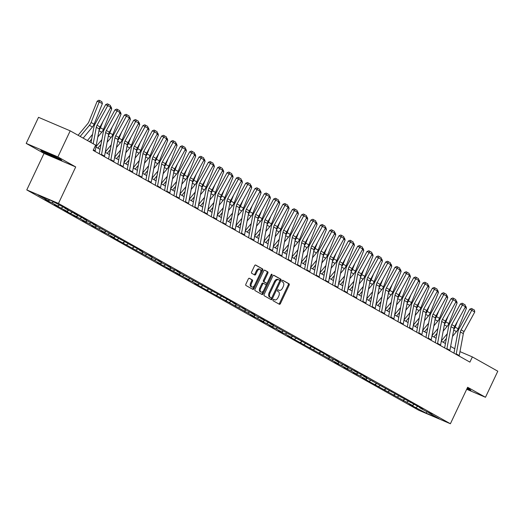 <?xml version="1.0" encoding="UTF-8"?>
<svg xmlns="http://www.w3.org/2000/svg" width="524" height="524" viewBox="0 0 524 524"><rect width="100%" height="100%" fill="white"/><g stroke="black" fill="none" stroke-linecap="round" stroke-linejoin="round"><path stroke-width="0.79" d="M273.056 299.82A0.793 0.472 113.1 0 0 273.128 300.763L279.371 304.274A1.133 0.668 113.1 0 0 279.403 304.293A1.133 0.668 113.1 0 0 280.438 303.579L289.15 285.154A1.133 0.668 113.1 0 0 289.045 283.798L282.803 280.294A0.793 0.472 113.1 0 0 282.128 281.729L282.934 282.181A3.629 2.148 113.1 0 1 283.268 286.51L282.541 288.049A3.629 2.148 113.1 0 1 279.233 290.329A3.629 2.148 113.1 0 1 279.109 290.27L278.303 289.811A0.793 0.472 113.1 0 0 277.628 291.246L278.434 291.698A3.629 2.148 113.1 0 1 278.768 296.034L278.041 297.567A3.629 2.148 113.1 0 1 274.733 299.846A3.629 2.148 113.1 0 1 274.609 299.787L273.803 299.335A0.793 0.472 113.1 0 0 273.056 299.82M249.391 278.29A1.133 0.668 113.1 0 0 249.352 278.27A1.133 0.668 113.1 0 0 248.317 278.984L245.874 284.152A1.133 0.668 113.1 0 0 245.979 285.501L252.909 289.399A1.133 0.668 113.1 0 0 252.948 289.418A1.133 0.668 113.1 0 0 253.976 288.704L262.688 270.279A1.133 0.668 113.1 0 0 262.583 268.93L255.653 265.033A1.133 0.668 113.1 0 0 255.614 265.013A1.133 0.668 113.1 0 0 254.585 265.727L251.631 271.969A1.133 0.668 113.1 0 0 251.736 273.325L254.703 274.989A1.133 0.668 113.1 0 0 254.743 275.008A1.133 0.668 113.1 0 0 255.771 274.294L257.238 271.203A3.033 1.795 113.1 0 1 259.996 269.297A3.033 1.795 113.1 0 1 260.376 272.965L254.644 285.095A3.033 1.795 113.1 0 1 251.88 287.001A3.033 1.795 113.1 0 1 251.5 283.333L252.457 281.309A1.133 0.668 113.1 0 0 252.352 279.954L249.306 278.251M75.711 166.94L57.882 156.912L70.203 130.843L38.521 117.324L26.2 143.399L44.029 153.421L26.776 189.917L58.459 203.436L75.711 166.94L44.029 153.421M466.694 389.267L485.479 397.277L467.644 387.256L450.391 423.752L58.459 203.436M485.479 397.277L497.8 371.208L472.366 356.909L459.98 351.624M70.203 130.843L95.637 145.141L93.167 150.355L469.904 362.123L472.366 356.909M264.142 294.416A1.133 0.668 113.1 0 0 264.24 295.772L271.177 299.669A1.133 0.668 113.1 0 0 271.216 299.689A1.133 0.668 113.1 0 0 272.244 298.975L280.956 280.55A1.133 0.668 113.1 0 0 280.851 279.194L273.921 275.303A1.133 0.668 113.1 0 0 273.882 275.283A1.133 0.668 113.1 0 0 272.847 275.991L264.142 294.416M262.039 294.534L255.109 290.637A1.133 0.668 113.1 0 1 255.005 289.287L263.716 270.862A1.133 0.668 113.1 0 1 264.751 270.148A1.133 0.668 113.1 0 1 264.79 270.168L267.751 271.832A1.133 0.668 113.1 0 1 267.856 273.187L264.325 280.661A1.133 0.668 113.1 0 0 264.43 282.01L266.395 283.117A1.133 0.668 113.1 0 0 266.434 283.137A1.133 0.668 113.1 0 0 267.469 282.423L271.144 274.648A0.793 0.472 113.1 0 1 271.969 275.107L263.113 293.84A1.133 0.668 113.1 0 1 262.079 294.553A1.133 0.668 113.1 0 1 262.039 294.534M26.776 189.917L418.715 410.233L450.391 423.752M48.725 201.412L51.85 202.749L57.594 205.978L54.47 204.642L66.928 211.224L63.804 209.888L67.393 211.912L76.262 216.471L73.137 215.141L79.851 218.488L85.595 221.718L82.471 220.388L89.185 223.735L94.929 226.964L91.805 225.634L98.519 228.981L104.263 232.211L101.139 230.881L107.859 234.235L113.603 237.464L110.472 236.127L160.272 263.696L157.148 262.36L160.737 264.384L169.606 268.943L166.481 267.613L178.939 274.19L175.815 272.86L188.28 279.436L185.149 278.106L188.745 280.124L191.869 281.454L197.613 284.683L194.489 283.353L253.623 316.168L250.492 314.832L254.088 316.856L257.212 318.186L262.956 321.415L259.832 320.085L263.421 322.103L266.546 323.432L272.29 326.662L269.166 325.332L272.755 327.349L275.879 328.679L281.624 331.908L278.499 330.579L282.089 332.596L285.213 333.926L290.958 337.155L287.833 335.825L337.633 363.394L334.509 362.058L338.098 364.082L341.222 365.411L346.967 368.641L343.842 367.311L350.556 370.658L356.3 373.887L353.176 372.557L359.89 375.904L365.634 379.134L362.51 377.804L412.309 405.373L409.185 404.037L412.774 406.054L426.071 413.109L439.086 418.663L428.914 412.945L432.038 414.274L425.324 410.927L419.58 407.698L422.704 409.028L363.571 376.212L366.695 377.549L363.106 375.525L354.237 370.966L357.361 372.295L350.648 368.948L344.903 365.719L348.028 367.049L341.307 363.702L335.563 360.473L338.694 361.802L331.974 358.455L326.229 355.226L329.354 356.556L270.227 323.74L273.351 325.077L269.762 323.053L260.887 318.494L264.017 319.823L257.297 316.476L251.553 313.247L254.677 314.577L247.963 311.23L242.219 308.001L245.343 309.33L238.63 305.983L232.885 302.754L236.01 304.084L176.876 271.268L180.001 272.604L176.411 270.581L173.287 269.251L167.542 266.022L170.667 267.351L163.953 264.004L158.209 260.775L161.333 262.105L154.619 258.758L148.875 255.529L151.999 256.858L145.286 253.511L139.541 250.282L142.666 251.612L92.866 224.043L95.99 225.379L92.401 223.355L89.277 222.025L83.532 218.796L86.657 220.132L83.067 218.108L74.198 213.55L77.323 214.879L64.865 208.303L67.989 209.633L64.4 207.615L51.097 200.568L38.088 195.013L48.26 200.731L45.13 199.395L48.725 201.412L49.295 200.214M53.507 201.917L51.85 202.749M59.251 205.146L57.594 205.978M64.865 208.303L64.734 207.805M63.07 207.052L61.184 207.995M68.585 210.393L66.928 211.224M74.198 213.55L74.067 213.052M72.404 212.299L70.517 213.242M77.919 215.639L76.262 216.471M83.532 218.796L83.401 218.298M81.737 217.545L79.851 218.488M87.253 220.886L85.595 221.718M92.866 224.043L92.741 223.545M91.071 222.792L89.185 223.735M96.586 226.132L94.929 226.964M102.2 229.289L102.075 228.798M100.405 228.038L98.519 228.981M105.92 231.379L104.263 232.211M111.533 234.536L111.409 234.045M109.739 233.285L107.859 234.235M115.254 236.632L113.603 237.464M120.867 239.782L120.743 239.291M119.072 238.531L117.193 239.481M124.588 241.878L122.937 242.71M130.207 245.029L130.076 244.538M128.413 243.778L126.526 244.728M133.928 247.125L132.271 247.957M139.541 250.282L139.41 249.784M137.747 249.024L135.86 249.974M143.262 252.372L141.604 253.203M148.875 255.529L148.744 255.031M147.08 254.271L145.194 255.221M152.595 257.618L150.938 258.45M158.209 260.775L158.078 260.277M156.414 259.524L154.528 260.467M161.929 262.865L160.272 263.696M167.542 266.022L167.418 265.524M165.748 264.771L163.861 265.714M171.263 268.111L169.606 268.943M176.876 271.268L176.752 270.77M175.082 270.017L173.195 270.96M180.597 273.358L178.939 274.19M186.21 276.515L186.086 276.017M184.415 275.264L182.535 276.207M189.93 278.604L188.28 279.436M195.544 281.761L195.419 281.27M193.749 280.51L191.869 281.454M199.271 283.851L197.613 284.683M204.884 287.008L204.753 286.517M203.089 285.757L201.203 286.707M208.604 289.104L206.947 289.936M214.218 292.254L214.087 291.763M212.423 291.003L210.537 291.953M217.938 294.35L216.281 295.182M223.552 297.501L223.421 297.01M221.757 296.25L219.87 297.2M227.272 299.597L225.615 300.429M232.885 302.754L232.761 302.256M231.091 301.497L229.204 302.446M236.606 304.844L234.948 305.675M242.219 308.001L242.095 307.503M240.424 306.743L238.538 307.693M245.939 310.09L244.282 310.922M251.553 313.247L251.428 312.749M249.758 311.996L247.878 312.939M255.273 315.337L253.623 316.168M260.887 318.494L260.762 317.996M259.092 317.243L257.212 318.186M264.607 320.583L262.956 321.415M270.227 323.74L270.096 323.243M268.426 322.489L266.546 323.432M273.947 325.83L272.29 326.662M279.561 328.987L279.43 328.489M277.766 327.736L275.879 328.679M283.281 331.076L281.624 331.908M288.894 334.233L288.763 333.742M287.1 332.982L285.213 333.926M292.615 336.329L290.958 337.155M298.228 339.48L298.097 338.989M296.433 338.229L294.547 339.179M301.948 341.576L300.291 342.408M307.562 344.726L307.437 344.235M305.767 343.475L303.881 344.425M311.282 346.822L309.625 347.654M316.896 349.973L316.771 349.482M315.101 348.722L313.214 349.672M320.616 352.069L318.959 352.901M326.229 355.226L326.105 354.728M324.435 353.969L322.555 354.918M329.95 357.316L328.299 358.147M335.563 360.473L335.439 359.975M333.768 359.222L331.889 360.165M339.29 362.562L337.633 363.394M344.903 365.719L344.772 365.221M343.109 364.468L341.222 365.411M348.624 367.809L346.967 368.641M354.237 370.966L354.106 370.468M352.442 369.715L350.556 370.658M357.958 373.055L356.3 373.887M363.571 376.212L363.44 375.715M361.776 374.961L359.89 375.904M367.291 378.302L365.634 379.134M372.905 381.459L372.774 380.968M371.11 380.208L369.224 381.151M376.625 383.548L374.968 384.38M382.238 386.705L382.114 386.214M380.444 385.454L378.557 386.404M385.959 388.801L384.302 389.627M391.572 391.952L391.448 391.461M389.777 390.701L387.891 391.651M395.293 394.048L393.635 394.88M400.906 397.199L400.781 396.707M399.111 395.947L397.231 396.897M404.626 399.295L402.976 400.126M410.246 402.452L410.115 401.954M408.445 401.194L406.565 402.144M413.967 404.541L412.309 405.373M419.58 407.698L419.449 407.2M417.785 406.441L415.899 407.39M427.119 411.694L426.071 413.109M428.914 412.945L428.783 412.447M57.882 156.912L26.2 143.399M454.78 348.761L450.633 346.43M445.446 343.515L441.3 341.183M436.112 338.268L431.966 335.936M426.778 333.022L422.632 330.69M417.438 327.775L413.298 325.443M408.104 322.529L403.958 320.197M398.771 317.282L394.624 314.95M389.437 312.029L385.291 309.704M380.103 306.782L375.957 304.457M370.769 301.536L366.623 299.211M361.436 296.289L357.289 293.957M352.095 291.043L347.956 288.711M342.762 285.796L338.615 283.464M333.428 280.55L329.282 278.218M324.094 275.303L319.948 272.971M314.76 270.057L310.614 267.725M305.427 264.81L301.28 262.478M296.093 259.557L291.947 257.232M286.759 254.31L282.613 251.985M277.419 249.064L273.279 246.732M268.085 243.817L263.939 241.485M258.751 238.571L254.605 236.239M249.417 233.324L245.271 230.992M240.084 228.078L235.938 225.746M230.75 222.831L226.604 220.499M221.416 217.584L217.27 215.253M212.076 212.338L207.936 210.006M202.742 207.085L198.596 204.76M193.408 201.838L189.262 199.513M184.075 196.592L179.929 194.26M174.741 191.345L170.595 189.013M165.407 186.099L161.261 183.767M156.073 180.852L151.927 178.52M146.74 175.606L142.594 173.274M137.399 170.359L133.26 168.027M128.066 165.112L123.919 162.781M118.732 159.866L114.586 157.534M109.398 154.613L105.252 152.287M100.064 149.366L95.918 147.041M49.741 199.985L48.26 200.731M413.344 404.849L412.774 406.054M404.011 399.602L403.441 400.808M394.67 394.356L394.107 395.561M385.337 389.109L384.767 390.315M376.003 383.863L375.433 385.068M366.669 378.616L366.099 379.821M357.335 373.37L356.765 374.575M348.001 368.123L347.432 369.328M338.668 362.877L338.098 364.082M329.327 357.63L328.764 358.829M319.994 352.377L319.424 353.582M310.66 347.13L310.09 348.336M301.326 341.884L300.756 343.089M291.992 336.637L291.423 337.842M282.659 331.391L282.089 332.596M273.325 326.144L272.755 327.349M263.991 320.898L263.421 322.103M254.651 315.651L254.088 316.856M245.317 310.404L244.747 311.603M235.983 305.158L235.414 306.357M226.65 299.905L226.08 301.11M217.316 294.658L216.746 295.863M207.982 289.412L207.412 290.617M198.648 284.165L198.079 285.37M189.315 278.919L188.745 280.124M179.974 273.672L179.404 274.877M170.641 268.426L170.071 269.631M161.307 263.179L160.737 264.384M151.973 257.932L151.403 259.131M142.639 252.686L142.07 253.885M133.306 247.433L132.736 248.638M123.972 242.186L123.402 243.391M114.632 236.94L114.068 238.145M105.298 231.693L104.728 232.898M95.964 226.447L95.394 227.652M86.63 221.2L86.06 222.405M77.297 215.953L76.727 217.159M67.963 210.707L67.393 211.912M58.629 205.46L58.059 206.659M466.884 388.867L470.906 390.59L469.904 389.378L467.264 388.055M40.767 150.087L41.776 151.298L52.321 156.578L61.858 160.652L60.856 159.44L50.311 154.161L40.767 150.087M41.94 150.945L41.776 151.298M273.561 299.309L273.757 299.42A3.629 2.148 113.1 0 0 273.882 299.486A3.629 2.148 113.1 0 0 274.013 299.531M278.513 290.008A3.629 2.148 113.1 0 1 278.382 289.962A3.629 2.148 113.1 0 1 278.257 289.903L278.061 289.792M278.794 303.953A1.133 0.668 113.1 0 0 279.58 303.213L288.292 284.787A1.133 0.668 113.1 0 0 288.187 283.438L282.56 280.274M270.607 299.348A1.133 0.668 113.1 0 0 271.386 298.608L280.098 280.183A1.133 0.668 113.1 0 0 279.993 278.834L273.633 275.257M271.203 297.874A0.793 0.472 113.1 0 0 271.956 297.39L279.6 281.211A0.793 0.472 113.1 0 0 279.528 280.268L278.676 279.79A3.629 2.148 113.1 0 0 278.552 279.724A3.629 2.148 113.1 0 0 275.251 282.004L270.024 293.06A3.629 2.148 113.1 0 0 270.351 297.396L271.203 297.874L270.351 297.508A0.793 0.472 113.1 0 0 270.404 297.527M278.421 279.678L277.818 279.423A3.629 2.148 113.1 0 0 277.694 279.358A3.629 2.148 113.1 0 0 274.393 281.643L275.251 282.004M270.351 297.508L269.5 297.029A3.629 2.148 113.1 0 1 269.166 292.693L274.393 281.643M264.502 270.122L267.751 271.832M265.622 282.79A1.133 0.668 113.1 0 1 265.576 282.77A1.133 0.668 113.1 0 1 265.537 282.757L263.572 281.65A1.133 0.668 113.1 0 1 263.467 280.294L266.998 272.821A1.133 0.668 113.1 0 0 266.899 271.465M261.469 294.213A1.133 0.668 113.1 0 0 262.255 293.473L271.111 274.746A0.793 0.472 113.1 0 0 271.17 274.596M260.657 288.416A3.033 1.795 113.1 0 0 261.037 292.084A3.033 1.795 113.1 0 0 263.801 290.178L265.819 285.908A1.133 0.668 113.1 0 0 265.72 284.552L263.749 283.445A1.133 0.668 113.1 0 0 263.71 283.425A1.133 0.668 113.1 0 0 262.681 284.139L260.657 288.416L259.806 288.049A3.033 1.795 113.1 0 0 260.186 291.724L261.037 292.084M263.67 283.412L262.897 283.078A1.133 0.668 113.1 0 0 262.858 283.065A1.133 0.668 113.1 0 0 261.823 283.772L262.681 284.139M259.806 288.049L261.823 283.772M251.88 287.001L251.029 286.641A3.033 1.795 113.1 0 1 250.649 282.967L251.599 280.943A1.133 0.668 113.1 0 0 251.5 279.587L249.103 278.244M259.996 269.297L259.144 268.93A3.033 1.795 113.1 0 0 256.38 270.836L257.238 271.203M254.133 274.668A1.133 0.668 113.1 0 0 254.913 273.934L256.38 270.836M252.339 289.078A1.133 0.668 113.1 0 0 253.125 288.344L261.83 269.919A1.133 0.668 113.1 0 0 261.731 268.563L255.365 264.987M465.305 306.023L465.895 306.357L466.452 308.21L458.153 328.81A8.666 6.969 119.3 0 1 456.456 331.646L452.513 336.395M446.382 338.478L443.232 342.27M457.563 321.16L455.159 327.127A8.666 6.969 119.3 0 1 453.791 329.55M441.359 340.862L447.267 333.749M466.452 308.21L465.057 307.431M456.129 354.381A4.041 3.249 -60.7 0 0 456.253 353.87L460.354 331.941A5.777 4.644 119.3 0 1 461.087 329.884L471.777 310.306L469.733 309.206L459.044 328.784A8.666 6.969 -60.7 0 0 457.937 331.875L453.954 353.163M459.116 356.065A4.041 3.249 -60.7 0 0 459.247 355.547L463.34 333.624A5.777 4.644 119.3 0 1 464.081 331.561L474.77 311.983L471.777 310.306L472.334 308.911L474.43 310.084L474.77 311.983M469.733 309.206L471.515 308.466L472.334 308.911M470.552 390.164L466.989 388.638M52.086 155.045A7.506 0.393 -154.7 0 0 44.671 151.934A7.506 0.393 -154.7 0 0 45.85 152.785A7.506 0.393 -154.7 0 0 53.664 156.63A7.506 0.393 -154.7 0 0 58.19 158.327A7.506 0.393 -154.7 0 0 56.978 157.534A7.506 0.393 -154.7 0 0 56.166 157.089M61.505 160.226L52.387 156.335L42.169 151.213L41.488 150.395M455.972 300.776L456.561 301.11L457.118 302.964L448.813 323.557A8.666 6.969 119.3 0 1 447.123 326.4L443.173 331.142M437.049 333.231L433.898 337.024M448.23 315.913L445.826 321.88A8.666 6.969 119.3 0 1 444.457 324.304M432.025 335.615L437.933 328.502M457.118 302.964L455.723 302.178M446.638 295.529L447.227 295.863L447.784 297.717L439.479 318.31A8.666 6.969 119.3 0 1 437.789 321.153L433.839 325.895M427.715 327.985L424.564 331.777M438.889 310.667L436.485 316.634A8.666 6.969 119.3 0 1 435.116 319.057M422.691 330.369L428.599 323.256M447.784 297.717L446.389 296.931M446.795 349.135A4.041 3.249 -60.7 0 0 446.92 348.624L451.02 326.694A5.777 4.644 119.3 0 1 451.754 324.638L462.443 305.06L460.399 303.959L449.71 323.537A8.666 6.969 -60.7 0 0 448.603 326.622L444.621 347.916M449.782 350.818A4.041 3.249 -60.7 0 0 449.913 350.301L454.007 328.378A5.777 4.644 119.3 0 1 454.747 326.314L465.436 306.737L462.443 305.06L463 303.665L465.089 304.837L465.436 306.737M460.399 303.959L462.181 303.219L463 303.665M437.455 343.888A4.041 3.249 -60.7 0 0 437.586 343.371L441.68 321.448A5.777 4.644 119.3 0 1 442.42 319.391L453.109 299.807L451.066 298.713L440.376 318.291A8.666 6.969 -60.7 0 0 439.269 321.376L435.287 342.663M440.448 345.565A4.041 3.249 -60.7 0 0 440.573 345.054L444.673 323.131A5.777 4.644 119.3 0 1 445.413 321.068L456.103 301.49L453.109 299.807L453.666 298.411L455.756 299.59L456.103 301.49M451.066 298.713L452.847 297.973L453.666 298.411M437.304 290.283L437.894 290.61L438.45 292.471L430.145 313.064A8.666 6.969 119.3 0 1 428.455 315.906L424.506 320.649M418.381 322.738L415.231 326.531M429.556 305.42L427.152 311.38A8.666 6.969 119.3 0 1 425.783 313.811M413.357 325.116L419.266 318.009M438.45 292.471L437.055 291.685M427.97 285.036L428.56 285.364L429.117 287.224L420.811 307.817A8.666 6.969 119.3 0 1 419.115 310.66L415.172 315.402M409.048 317.492L405.897 321.284M420.222 300.173L417.818 306.134A8.666 6.969 119.3 0 1 416.449 308.564M404.024 319.869L409.932 312.762M429.117 287.224L427.722 286.438M418.637 279.79L419.22 280.117L419.776 281.978L411.478 302.571A8.666 6.969 119.3 0 1 409.781 305.407L405.838 310.156M399.714 312.245L396.557 316.038M410.888 294.927L408.484 300.887A8.666 6.969 119.3 0 1 407.115 303.317M394.69 314.623L400.598 307.516M419.776 281.978L418.388 281.192M428.121 338.642A4.041 3.249 -60.7 0 0 428.252 338.124L432.346 316.201A5.777 4.644 119.3 0 1 433.086 314.138L443.776 294.56L441.725 293.466L431.042 313.044A8.666 6.969 -60.7 0 0 429.935 316.129L425.953 337.417M431.114 340.318A4.041 3.249 -60.7 0 0 431.239 339.807L435.339 317.885A5.777 4.644 119.3 0 1 436.079 315.821L446.769 296.243L443.776 294.56L444.326 293.165L446.422 294.344L446.769 296.243M441.725 293.466L443.514 292.726L444.326 293.165M418.787 333.395A4.041 3.249 -60.7 0 0 418.912 332.878L423.012 310.955A5.777 4.644 119.3 0 1 423.752 308.891L434.442 289.313L432.392 288.213L421.709 307.798A8.666 6.969 -60.7 0 0 420.595 310.883L416.619 332.17M421.781 335.072A4.041 3.249 -60.7 0 0 421.905 334.561L426.005 312.632A5.777 4.644 119.3 0 1 426.746 310.575L437.429 290.997L434.442 289.313L434.992 287.918L437.088 289.097L437.429 290.997M432.392 288.213L434.173 287.479L434.992 287.918M409.454 328.142A4.041 3.249 -60.7 0 0 409.578 327.631L413.678 305.708A5.777 4.644 119.3 0 1 414.419 303.645L425.108 284.067L423.058 282.967L412.368 302.544A8.666 6.969 -60.7 0 0 411.261 305.636L407.286 326.924M412.447 329.825A4.041 3.249 -60.7 0 0 412.571 329.314L416.672 307.385A5.777 4.644 119.3 0 1 417.412 305.328L428.095 285.75L425.108 284.067L425.658 282.672L427.754 283.851L428.095 285.75M423.058 282.967L424.84 282.233L425.658 282.672M409.296 274.543L409.886 274.871L410.443 276.724L402.144 297.324A8.666 6.969 119.3 0 1 400.447 300.16L396.504 304.909M390.38 306.998L387.223 310.791M401.554 289.68L399.15 295.641A8.666 6.969 119.3 0 1 397.781 298.071M385.35 309.376L391.264 302.269M410.443 276.724L409.054 275.945M400.12 322.895A4.041 3.249 -60.7 0 0 400.244 322.384L404.345 300.462A5.777 4.644 119.3 0 1 405.085 298.398L415.768 278.82L413.724 277.72L403.035 297.298A8.666 6.969 -60.7 0 0 401.928 300.39L397.952 321.677M403.113 324.579A4.041 3.249 -60.7 0 0 403.238 324.068L407.338 302.138A5.777 4.644 119.3 0 1 408.072 300.082L418.761 280.504L415.768 278.82L416.325 277.425L418.421 278.604L418.761 280.504M413.724 277.72L415.506 276.986L416.325 277.425M399.963 269.297L400.552 269.624L401.109 271.478L392.81 292.078A8.666 6.969 119.3 0 1 391.114 294.914L387.171 299.663M381.046 301.752L377.889 305.544M392.221 284.434L389.817 290.394A8.666 6.969 119.3 0 1 388.448 292.824M376.016 304.13L381.931 297.023M401.109 271.478L399.72 270.698M390.786 317.649A4.041 3.249 -60.7 0 0 390.911 317.138L395.011 295.209A5.777 4.644 119.3 0 1 395.751 293.152L406.434 273.574L404.39 272.473L393.701 292.051A8.666 6.969 -60.7 0 0 392.594 295.143L388.611 316.431M393.779 319.332A4.041 3.249 -60.7 0 0 393.904 318.821L398.004 296.892A5.777 4.644 119.3 0 1 398.738 294.835L409.427 275.257L406.434 273.574L406.991 272.179L409.087 273.358L409.427 275.257M404.39 272.473L406.172 271.74L406.991 272.179M390.629 264.044L391.218 264.378L391.775 266.231L383.47 286.831A8.666 6.969 119.3 0 1 381.78 289.667L377.837 294.416M371.706 296.499L368.555 300.291M382.887 279.187L380.483 285.148A8.666 6.969 119.3 0 1 379.114 287.578M366.682 298.883L372.59 291.77M391.775 266.231L390.38 265.452M381.452 312.402A4.041 3.249 -60.7 0 0 381.577 311.891L385.677 289.962A5.777 4.644 119.3 0 1 386.411 287.905L397.1 268.327L395.057 267.227L384.367 286.805A8.666 6.969 -60.7 0 0 383.26 289.896L379.278 311.184M384.439 314.086A4.041 3.249 -60.7 0 0 384.57 313.575L388.664 291.645A5.777 4.644 119.3 0 1 389.404 289.589L400.094 270.011L397.1 268.327L397.657 266.932L399.753 268.111L400.094 270.011M395.057 267.227L396.838 266.493L397.657 266.932M381.295 258.797L381.885 259.131L382.441 260.985L374.136 281.584A8.666 6.969 119.3 0 1 372.446 284.421L368.496 289.169M362.372 291.252L359.222 295.045M373.553 273.934L371.149 279.901A8.666 6.969 119.3 0 1 369.78 282.325M357.348 293.637L363.256 286.523M382.441 260.985L381.046 260.205M372.119 307.156A4.041 3.249 -60.7 0 0 372.243 306.645L376.337 284.715A5.777 4.644 119.3 0 1 377.077 282.659L387.767 263.081L385.723 261.98L375.033 281.558A8.666 6.969 -60.7 0 0 373.926 284.65L369.944 305.937M375.105 308.839A4.041 3.249 -60.7 0 0 375.236 308.322L379.33 286.399A5.777 4.644 119.3 0 1 380.07 284.342L390.76 264.758L387.767 263.081L388.323 261.686L390.413 262.858L390.76 264.758M385.723 261.98L387.505 261.247L388.323 261.686M371.961 253.551L372.551 253.885L373.108 255.738L364.802 276.338A8.666 6.969 119.3 0 1 363.112 279.174L359.163 283.923M353.038 286.006L349.888 289.798M364.213 268.688L361.809 274.655A8.666 6.969 119.3 0 1 360.44 277.078M348.015 288.39L353.923 281.277M373.108 255.738L371.713 254.952M362.778 301.909A4.041 3.249 -60.7 0 0 362.909 301.398L367.003 279.469A5.777 4.644 119.3 0 1 367.743 277.412L378.433 257.834L376.389 256.734L365.7 276.312A8.666 6.969 -60.7 0 0 364.593 279.403L360.61 300.691M365.772 303.593A4.041 3.249 -60.7 0 0 365.896 303.075L369.996 281.152A5.777 4.644 119.3 0 1 370.737 279.089L381.426 259.511L378.433 257.834L378.99 256.439L381.079 257.612L381.426 259.511M376.389 256.734L378.171 255.994L378.99 256.439M362.628 248.304L363.217 248.638L363.774 250.492L355.469 271.085A8.666 6.969 119.3 0 1 353.772 273.928L349.829 278.67M343.705 280.759L340.554 284.552M354.879 263.441L352.475 269.408A8.666 6.969 119.3 0 1 351.106 271.832M338.681 283.143L344.589 276.03M363.774 250.492L362.379 249.706M353.445 296.663A4.041 3.249 -60.7 0 0 353.569 296.152L357.669 274.222A5.777 4.644 119.3 0 1 358.409 272.166L369.099 252.588L367.049 251.487L356.366 271.065A8.666 6.969 -60.7 0 0 355.252 274.15L351.276 295.444M356.438 298.346A4.041 3.249 -60.7 0 0 356.562 297.829L360.663 275.906A5.777 4.644 119.3 0 1 361.403 273.842L372.092 254.264L369.099 252.588L369.649 251.186L371.745 252.365L372.092 254.264M367.049 251.487L368.831 250.747L369.649 251.186M353.294 243.057L353.877 243.391L354.434 245.245L346.135 265.838A8.666 6.969 119.3 0 1 344.438 268.681L340.495 273.423M334.371 275.513L331.22 279.305M345.545 258.194L343.141 264.162A8.666 6.969 119.3 0 1 341.772 266.585M329.347 277.897L335.255 270.784M354.434 245.245L353.045 244.459M344.111 291.416A4.041 3.249 -60.7 0 0 344.235 290.899L348.336 268.976A5.777 4.644 119.3 0 1 349.076 266.913L359.765 247.335L357.715 246.241L347.032 265.819A8.666 6.969 -60.7 0 0 345.919 268.904L341.943 290.191M347.104 293.093A4.041 3.249 -60.7 0 0 347.229 292.582L351.329 270.659A5.777 4.644 119.3 0 1 352.069 268.596L362.752 249.018L359.765 247.335L360.316 245.939L362.411 247.118L362.752 249.018M357.715 246.241L359.497 245.501L360.316 245.939M343.954 237.811L344.543 238.138L345.1 239.999L336.801 260.592A8.666 6.969 119.3 0 1 335.105 263.434L331.161 268.177M325.037 270.266L321.88 274.059M336.212 252.948L333.808 258.908A8.666 6.969 119.3 0 1 332.439 261.338M320.007 272.644L325.921 265.537M345.1 239.999L343.711 239.213M334.777 286.169A4.041 3.249 -60.7 0 0 334.901 285.652L339.002 263.729A5.777 4.644 119.3 0 1 339.742 261.666L350.432 242.088L348.381 240.994L337.692 260.572A8.666 6.969 -60.7 0 0 336.585 263.657L332.609 284.945M337.77 287.846A4.041 3.249 -60.7 0 0 337.895 287.335L341.995 265.413A5.777 4.644 119.3 0 1 342.735 263.349L353.418 243.771L350.432 242.088L350.982 240.693L353.078 241.872L353.418 243.771M348.381 240.994L350.163 240.254L350.982 240.693M334.62 232.564L335.209 232.892L335.766 234.752L327.467 255.345A8.666 6.969 119.3 0 1 325.771 258.188L321.828 262.93M315.703 265.02L312.546 268.812M326.878 247.701L324.474 253.662A8.666 6.969 119.3 0 1 323.105 256.092M310.673 267.397L316.588 260.29M335.766 234.752L334.377 233.966M325.443 280.916A4.041 3.249 -60.7 0 0 325.568 280.406L329.668 258.483A5.777 4.644 119.3 0 1 330.408 256.419L341.091 236.841L339.048 235.741L328.358 255.326A8.666 6.969 -60.7 0 0 327.251 258.411L323.275 279.698M328.437 282.6A4.041 3.249 -60.7 0 0 328.561 282.089L332.661 260.159A5.777 4.644 119.3 0 1 333.395 258.103L344.085 238.525L341.091 236.841L341.648 235.446L343.744 236.625L344.085 238.525M339.048 235.741L340.829 235.007L341.648 235.446M325.286 227.318L325.876 227.645L326.432 229.499L318.134 250.099A8.666 6.969 119.3 0 1 316.437 252.935L312.494 257.684M306.37 259.773L303.213 263.565M317.544 242.455L315.14 248.415A8.666 6.969 119.3 0 1 313.771 250.845M301.339 262.151L307.247 255.044M326.432 229.499L325.037 228.719M316.11 275.67A4.041 3.249 -60.7 0 0 316.234 275.159L320.334 253.236A5.777 4.644 119.3 0 1 321.068 251.173L331.757 231.595L329.714 230.494L319.024 250.072A8.666 6.969 -60.7 0 0 317.917 253.164L313.935 274.452M319.103 277.353A4.041 3.249 -60.7 0 0 319.227 276.842L323.321 254.913A5.777 4.644 119.3 0 1 324.061 252.856L334.751 233.278L331.757 231.595L332.314 230.2L334.41 231.379L334.751 233.278M329.714 230.494L331.496 229.761L332.314 230.2M315.952 222.071L316.542 222.399L317.099 224.252L308.793 244.852A8.666 6.969 119.3 0 1 307.103 247.688L303.154 252.437M297.029 254.526L293.879 258.319M308.21 237.208L305.806 243.169A8.666 6.969 119.3 0 1 304.437 245.599M292.006 256.904L297.914 249.797M317.099 224.252L315.703 223.473M306.776 270.423A4.041 3.249 -60.7 0 0 306.9 269.912L311.001 247.983A5.777 4.644 119.3 0 1 311.734 245.926L322.424 226.348L320.38 225.248L309.691 244.826A8.666 6.969 -60.7 0 0 308.584 247.918L304.601 269.205M309.763 272.107A4.041 3.249 -60.7 0 0 309.894 271.596L313.987 249.666A5.777 4.644 119.3 0 1 314.728 247.61L325.417 228.032L322.424 226.348L322.981 224.953L325.077 226.132L325.417 228.032M320.38 225.248L322.162 224.514L322.981 224.953M306.619 216.818L307.208 217.152L307.765 219.006L299.459 239.606A8.666 6.969 119.3 0 1 297.77 242.442L293.82 247.19M287.696 249.273L284.545 253.072M298.87 231.962L296.473 237.922A8.666 6.969 119.3 0 1 295.104 240.352M282.672 251.658L288.58 244.551M307.765 219.006L306.37 218.226M297.436 265.177A4.041 3.249 -60.7 0 0 297.567 264.666L301.66 242.736A5.777 4.644 119.3 0 1 302.4 240.68L313.09 221.102L311.046 220.001L300.357 239.579A8.666 6.969 -60.7 0 0 299.25 242.671L295.267 263.958M300.429 266.86A4.041 3.249 -60.7 0 0 300.553 266.349L304.654 244.42A5.777 4.644 119.3 0 1 305.394 242.363L316.083 222.785L313.09 221.102L313.647 219.707L315.736 220.886L316.083 222.785M311.046 220.001L312.828 219.268L313.647 219.707M297.285 211.572L297.874 211.906L298.431 213.759L290.126 234.359A8.666 6.969 119.3 0 1 288.436 237.195L284.486 241.944M278.362 244.027L275.211 247.819M289.536 226.715L287.132 232.676A8.666 6.969 119.3 0 1 285.763 235.106M273.338 246.411L279.246 239.298M298.431 213.759L297.036 212.98M288.102 259.93A4.041 3.249 -60.7 0 0 288.233 259.419L292.327 237.49A5.777 4.644 119.3 0 1 293.067 235.433L303.756 215.855L301.706 214.755L291.023 234.333A8.666 6.969 -60.7 0 0 289.916 237.424L285.934 258.712M291.095 261.614A4.041 3.249 -60.7 0 0 291.22 261.103L295.32 239.173A5.777 4.644 119.3 0 1 296.06 237.117L306.75 217.539L303.756 215.855L304.313 214.46L306.402 215.639L306.75 217.539M301.706 214.755L303.494 214.021L304.313 214.46M287.951 206.325L288.541 206.659L289.097 208.513L280.792 229.112A8.666 6.969 119.3 0 1 279.096 231.949L275.152 236.697M269.028 238.78L265.878 242.573M280.202 221.462L277.799 227.429A8.666 6.969 119.3 0 1 276.43 229.853M264.004 241.164L269.912 234.051M289.097 208.513L287.702 207.733M278.768 254.684A4.041 3.249 -60.7 0 0 278.892 254.173L282.993 232.243A5.777 4.644 119.3 0 1 283.733 230.187L294.423 210.609L292.372 209.508L281.689 229.086A8.666 6.969 -60.7 0 0 280.576 232.178L276.6 253.465M281.761 256.367A4.041 3.249 -60.7 0 0 281.886 255.85L285.986 233.927A5.777 4.644 119.3 0 1 286.726 231.87L297.416 212.286L294.423 210.609L294.973 209.214L297.069 210.386L297.416 212.286M292.372 209.508L294.154 208.775L294.973 209.214M278.617 201.078L279.2 201.412L279.757 203.266L271.458 223.859A8.666 6.969 119.3 0 1 269.762 226.702L265.819 231.451M259.694 233.534L256.544 237.326M270.869 216.216L268.465 222.183A8.666 6.969 119.3 0 1 267.096 224.606M254.671 235.918L260.579 228.805M279.757 203.266L278.368 202.48M269.434 249.437A4.041 3.249 -60.7 0 0 269.559 248.926L273.659 226.997A5.777 4.644 119.3 0 1 274.399 224.94L285.089 205.362L283.039 204.262L272.349 223.84A8.666 6.969 -60.7 0 0 271.242 226.925L267.266 248.219M272.428 251.12A4.041 3.249 -60.7 0 0 272.552 250.603L276.652 228.68A5.777 4.644 119.3 0 1 277.392 226.617L288.076 207.039L285.089 205.362L285.639 203.967L287.735 205.139L288.076 207.039M283.039 204.262L284.82 203.522L285.639 203.967M269.277 195.832L269.867 196.166L270.423 198.02L262.124 218.613A8.666 6.969 119.3 0 1 260.428 221.456L256.485 226.198M250.361 228.287L247.204 232.08M261.535 210.969L259.131 216.936A8.666 6.969 119.3 0 1 257.762 219.359M245.33 230.671L251.245 223.558M270.423 198.02L269.035 197.234M260.101 244.191A4.041 3.249 -60.7 0 0 260.225 243.673L264.325 221.75A5.777 4.644 119.3 0 1 265.065 219.694L275.748 200.109L273.705 199.015L263.015 218.593A8.666 6.969 -60.7 0 0 261.908 221.678L257.932 242.972M263.094 245.874A4.041 3.249 -60.7 0 0 263.218 245.356L267.319 223.434A5.777 4.644 119.3 0 1 268.052 221.37L278.742 201.792L275.748 200.109L276.305 198.714L278.401 199.893L278.742 201.792M273.705 199.015L275.486 198.275L276.305 198.714M259.943 190.585L260.533 190.913L261.09 192.773L252.791 213.366A8.666 6.969 119.3 0 1 251.094 216.209L247.151 220.951M241.027 223.041L237.87 226.833M252.201 205.722L249.797 211.689A8.666 6.969 119.3 0 1 248.428 214.113M235.997 225.425L241.911 218.312M261.09 192.773L259.701 191.987M250.767 238.944A4.041 3.249 -60.7 0 0 250.891 238.427L254.992 216.504A5.777 4.644 119.3 0 1 255.732 214.44L266.415 194.863L264.371 193.769L253.682 213.347A8.666 6.969 -60.7 0 0 252.575 216.432L248.592 237.719M253.76 240.621A4.041 3.249 -60.7 0 0 253.885 240.11L257.985 218.187A5.777 4.644 119.3 0 1 258.718 216.124L269.408 196.546L266.415 194.863L266.971 193.467L269.067 194.646L269.408 196.546M264.371 193.769L266.153 193.029L266.971 193.467M250.61 185.339L251.199 185.666L251.756 187.527L243.45 208.12A8.666 6.969 119.3 0 1 241.761 210.962L237.817 215.705M231.687 217.794L228.536 221.587M242.867 200.476L240.464 206.436A8.666 6.969 119.3 0 1 239.095 208.866M226.663 220.172L232.571 213.065M251.756 187.527L250.361 186.741M241.433 233.697A4.041 3.249 -60.7 0 0 241.557 233.18L245.658 211.257A5.777 4.644 119.3 0 1 246.391 209.194L257.081 189.616L255.037 188.522L244.348 208.1A8.666 6.969 -60.7 0 0 243.241 211.185L239.258 232.473M244.42 235.374A4.041 3.249 -60.7 0 0 244.551 234.863L248.645 212.941A5.777 4.644 119.3 0 1 249.385 210.877L260.074 191.299L257.081 189.616L257.638 188.221L259.734 189.4L260.074 191.299M255.037 188.522L256.819 187.782L257.638 188.221M241.276 180.092L241.865 180.42L242.422 182.28L234.117 202.873A8.666 6.969 119.3 0 1 232.427 205.709L228.477 210.458M222.353 212.548L219.202 216.34M233.534 195.229L231.13 201.19A8.666 6.969 119.3 0 1 229.761 203.62M217.329 214.925L223.237 207.818M242.422 182.28L241.027 181.494M232.099 228.444A4.041 3.249 -60.7 0 0 232.224 227.933L236.324 206.011A5.777 4.644 119.3 0 1 237.058 203.947L247.747 184.369L245.704 183.269L235.014 202.847A8.666 6.969 -60.7 0 0 233.907 205.939L229.925 227.226M235.086 230.128A4.041 3.249 -60.7 0 0 235.217 229.617L239.311 207.687A5.777 4.644 119.3 0 1 240.051 205.631L250.741 186.053L247.747 184.369L248.304 182.974L250.393 184.153L250.741 186.053M245.704 183.269L247.485 182.535L248.304 182.974M231.942 174.846L232.532 175.173L233.088 177.027L224.783 197.627A8.666 6.969 119.3 0 1 223.093 200.463L219.143 205.212M213.019 207.301L209.869 211.093M224.193 189.983L221.79 195.943A8.666 6.969 119.3 0 1 220.421 198.373M207.995 209.679L213.903 202.572M233.088 177.027L231.693 176.247M222.759 223.198A4.041 3.249 -60.7 0 0 222.89 222.687L226.984 200.764A5.777 4.644 119.3 0 1 227.724 198.701L238.413 179.123L236.37 178.022L225.68 197.6A8.666 6.969 -60.7 0 0 224.573 200.692L220.591 221.98M225.752 224.881A4.041 3.249 -60.7 0 0 225.877 224.37L229.977 202.441A5.777 4.644 119.3 0 1 230.717 200.384L241.407 180.806L238.413 179.123L238.97 177.728L241.06 178.907L241.407 180.806M236.37 178.022L238.151 177.289L238.97 177.728M222.608 169.599L223.198 169.927L223.755 171.78L215.449 192.38A8.666 6.969 119.3 0 1 213.753 195.216L209.81 199.965M203.685 202.054L200.535 205.847M214.86 184.736L212.456 190.697A8.666 6.969 119.3 0 1 211.087 193.127M198.662 204.432L204.57 197.325M223.755 171.78L222.359 171.001M213.425 217.951A4.041 3.249 -60.7 0 0 213.556 217.44L217.65 195.511A5.777 4.644 119.3 0 1 218.39 193.454L229.08 173.876L227.03 172.776L216.347 192.354A8.666 6.969 -60.7 0 0 215.233 195.445L211.257 216.733M216.419 219.635A4.041 3.249 -60.7 0 0 216.543 219.124L220.643 197.194A5.777 4.644 119.3 0 1 221.383 195.138L232.073 175.56L229.08 173.876L229.63 172.481L231.726 173.66L232.073 175.56M227.03 172.776L228.818 172.042L229.63 172.481M213.275 164.346L213.858 164.68L214.421 166.534L206.115 187.133A8.666 6.969 119.3 0 1 204.419 189.97L200.476 194.718M194.352 196.801L191.201 200.6M205.526 179.49L203.122 185.45A8.666 6.969 119.3 0 1 201.753 187.88M189.328 199.186L195.236 192.079M214.421 166.534L213.026 165.754M204.091 212.705A4.041 3.249 -60.7 0 0 204.216 212.194L208.316 190.264A5.777 4.644 119.3 0 1 209.056 188.208L219.746 168.63L217.696 167.529L207.013 187.107A8.666 6.969 -60.7 0 0 205.899 190.199L201.923 211.486M207.085 214.388A4.041 3.249 -60.7 0 0 207.209 213.877L211.31 191.948A5.777 4.644 119.3 0 1 212.05 189.891L222.733 170.313L219.746 168.63L220.296 167.235L222.392 168.414L222.733 170.313M217.696 167.529L219.477 166.796L220.296 167.235M203.934 159.1L204.524 159.434L205.081 161.287L196.782 181.887A8.666 6.969 119.3 0 1 195.085 184.723L191.142 189.472M185.018 191.555L181.861 195.347M196.192 174.243L193.788 180.204A8.666 6.969 119.3 0 1 192.419 182.634M179.987 193.939L185.902 186.826M205.081 161.287L203.692 160.508M194.758 207.458A4.041 3.249 -60.7 0 0 194.882 206.947L198.982 185.018A5.777 4.644 119.3 0 1 199.723 182.961L210.412 163.383L208.362 162.283L197.672 181.861A8.666 6.969 -60.7 0 0 196.566 184.952L192.59 206.24M197.751 209.142A4.041 3.249 -60.7 0 0 197.876 208.631L201.976 186.701A5.777 4.644 119.3 0 1 202.716 184.644L213.399 165.067L210.412 163.383L210.962 161.988L213.058 163.161L213.399 165.067M208.362 162.283L210.144 161.549L210.962 161.988M194.601 153.853L195.19 154.187L195.747 156.041L187.448 176.64A8.666 6.969 119.3 0 1 185.751 179.477L181.808 184.225M175.684 186.308L172.527 190.101M186.858 168.99L184.455 174.957A8.666 6.969 119.3 0 1 183.086 177.381M170.654 188.692L176.568 181.579M195.747 156.041L194.358 155.261M185.424 202.212A4.041 3.249 -60.7 0 0 185.548 201.701L189.649 179.771A5.777 4.644 119.3 0 1 190.389 177.715L201.072 158.137L199.028 157.036L188.339 176.614A8.666 6.969 -60.7 0 0 187.232 179.706L183.256 200.993M188.417 203.895A4.041 3.249 -60.7 0 0 188.542 203.377L192.642 181.455A5.777 4.644 119.3 0 1 193.376 179.398L204.065 159.813L201.072 158.137L201.629 156.742L203.725 157.914L204.065 159.813M199.028 157.036L200.81 156.303L201.629 156.742M185.267 148.606L185.856 148.94L186.413 150.794L178.114 171.387A8.666 6.969 119.3 0 1 176.418 174.23L172.475 178.979M166.35 181.062L163.193 184.854M177.525 163.743L175.121 169.711A8.666 6.969 119.3 0 1 173.752 172.134M161.32 183.446L167.228 176.333M186.413 150.794L185.018 150.008M176.09 196.965A4.041 3.249 -60.7 0 0 176.215 196.454L180.315 174.525A5.777 4.644 119.3 0 1 181.049 172.468L191.738 152.89L189.695 151.79L179.005 171.368A8.666 6.969 -60.7 0 0 177.898 174.453L173.916 195.747M179.084 198.648A4.041 3.249 -60.7 0 0 179.208 198.131L183.302 176.208A5.777 4.644 119.3 0 1 184.042 174.145L194.732 154.567L191.738 152.89L192.295 151.495L194.391 152.667L194.732 154.567M189.695 151.79L191.476 151.05L192.295 151.495M175.933 143.36L176.523 143.694L177.079 145.548L168.774 166.141A8.666 6.969 119.3 0 1 167.084 168.983L163.134 173.726M157.01 175.815L153.859 179.608M168.191 158.497L165.787 164.464A8.666 6.969 119.3 0 1 164.418 166.887M151.986 178.199L157.894 171.086M177.079 145.548L175.684 144.762M166.756 191.719A4.041 3.249 -60.7 0 0 166.881 191.201L170.981 169.278A5.777 4.644 119.3 0 1 171.715 167.222L182.404 147.637L180.361 146.543L169.671 166.121A8.666 6.969 -60.7 0 0 168.564 169.206L164.582 190.5M169.743 193.402A4.041 3.249 -60.7 0 0 169.874 192.884L173.968 170.962A5.777 4.644 119.3 0 1 174.708 168.898L185.398 149.32L182.404 147.637L182.961 146.242L185.057 147.421L185.398 149.32M180.361 146.543L182.142 145.803L182.961 146.242M166.599 138.113L167.189 138.441L167.746 140.301L159.44 160.894A8.666 6.969 119.3 0 1 157.75 163.737L153.801 168.479M147.676 170.569L144.526 174.361M158.857 153.25L156.453 159.211A8.666 6.969 119.3 0 1 155.084 161.641M142.652 172.953L148.561 165.839M167.746 140.301L166.35 139.515M157.416 186.472A4.041 3.249 -60.7 0 0 157.547 185.954L161.641 164.032A5.777 4.644 119.3 0 1 162.381 161.968L173.071 142.39L171.027 141.297L160.337 160.875A8.666 6.969 -60.7 0 0 159.231 163.96L155.248 185.247M160.41 188.149A4.041 3.249 -60.7 0 0 160.534 187.638L164.634 165.715A5.777 4.644 119.3 0 1 165.374 163.652L176.064 144.074L173.071 142.39L173.627 140.995L175.717 142.174L176.064 144.074M171.027 141.297L172.809 140.556L173.627 140.995M157.266 132.867L157.855 133.194L158.412 135.054L150.106 155.648A8.666 6.969 119.3 0 1 148.416 158.49L144.467 163.233M138.343 165.322L135.192 169.114M149.517 148.004L147.113 153.964A8.666 6.969 119.3 0 1 145.744 156.394M133.319 167.7L139.227 160.593M158.412 135.054L157.017 134.268M148.082 181.225A4.041 3.249 -60.7 0 0 148.213 180.708L152.307 158.785A5.777 4.644 119.3 0 1 153.047 156.722L163.737 137.144L161.693 136.043L151.004 155.628A8.666 6.969 -60.7 0 0 149.897 158.713L145.914 180.001M151.076 182.902A4.041 3.249 -60.7 0 0 151.2 182.391L155.3 160.468A5.777 4.644 119.3 0 1 156.041 158.405L166.73 138.827L163.737 137.144L164.294 135.749L166.383 136.928L166.73 138.827M161.693 136.043L163.475 135.31L164.294 135.749M147.932 127.62L148.521 127.948L149.078 129.808L140.773 150.401A8.666 6.969 119.3 0 1 139.076 153.237L135.133 157.986M129.009 160.075L125.858 163.868M140.183 142.757L137.779 148.718A8.666 6.969 119.3 0 1 136.41 151.148M123.985 162.453L129.893 155.346M149.078 129.808L147.683 129.022M138.749 175.972A4.041 3.249 -60.7 0 0 138.873 175.461L142.973 153.539A5.777 4.644 119.3 0 1 143.714 151.475L154.403 131.897L152.353 130.797L141.67 150.375A8.666 6.969 -60.7 0 0 140.556 153.467L136.581 174.754M141.742 177.656A4.041 3.249 -60.7 0 0 141.866 177.145L145.967 155.215A5.777 4.644 119.3 0 1 146.707 153.159L157.397 133.581L154.403 131.897L154.953 130.502L157.049 131.681L157.397 133.581M152.353 130.797L154.135 130.063L154.953 130.502M138.598 122.374L139.181 122.701L139.738 124.555L131.439 145.155A8.666 6.969 119.3 0 1 129.742 147.991L125.799 152.739M119.675 154.829L116.525 158.621M130.849 137.511L128.446 143.471A8.666 6.969 119.3 0 1 127.077 145.901M114.651 157.207L120.559 150.1M139.738 124.555L138.349 123.775M129.415 170.726A4.041 3.249 -60.7 0 0 129.539 170.215L133.64 148.292A5.777 4.644 119.3 0 1 134.38 146.229L145.069 126.651L143.019 125.55L132.33 145.128A8.666 6.969 -60.7 0 0 131.223 148.22L127.247 169.507M132.408 172.409A4.041 3.249 -60.7 0 0 132.533 171.898L136.633 149.969A5.777 4.644 119.3 0 1 137.373 147.912L148.056 128.334L145.069 126.651L145.62 125.256L147.716 126.435L148.056 128.334M143.019 125.55L144.801 124.817L145.62 125.256M129.258 117.127L129.847 117.455L130.404 119.308L122.105 139.908A8.666 6.969 119.3 0 1 120.409 142.744L116.466 147.493M110.341 149.582L107.184 153.375M121.516 132.264L119.112 138.225A8.666 6.969 119.3 0 1 117.743 140.655M105.311 151.96L111.226 144.853M130.404 119.308L129.015 118.529M120.081 165.479A4.041 3.249 -60.7 0 0 120.206 164.968L124.306 143.039A5.777 4.644 119.3 0 1 125.046 140.982L135.729 121.404L133.685 120.304L122.996 139.882A8.666 6.969 -60.7 0 0 121.889 142.973L117.913 164.261M123.075 167.163A4.041 3.249 -60.7 0 0 123.199 166.652L127.299 144.722A5.777 4.644 119.3 0 1 128.033 142.666L138.722 123.088L135.729 121.404L136.286 120.009L138.382 121.188L138.722 123.088M133.685 120.304L135.467 119.57L136.286 120.009M119.924 111.874L120.513 112.208L121.07 114.062L112.771 134.661A8.666 6.969 119.3 0 1 111.075 137.498L107.132 142.246M101.008 144.329L97.85 148.128M112.182 127.018L109.778 132.978A8.666 6.969 119.3 0 1 108.409 135.408M95.977 146.713L101.892 139.607M121.07 114.062L119.682 113.282M110.747 160.233A4.041 3.249 -60.7 0 0 110.872 159.722L114.972 137.792A5.777 4.644 119.3 0 1 115.712 135.736L126.395 116.158L124.352 115.057L113.662 134.635A8.666 6.969 -60.7 0 0 112.555 137.727L108.579 159.014M113.741 161.916A4.041 3.249 -60.7 0 0 113.865 161.405L117.966 139.476A5.777 4.644 119.3 0 1 118.699 137.419L129.389 117.841L126.395 116.158L126.952 114.763L129.048 115.942L129.389 117.841M124.352 115.057L126.133 114.324L126.952 114.763M110.59 106.627L111.18 106.962L111.736 108.815L103.438 129.415A8.666 6.969 119.3 0 1 101.741 132.251L97.798 137M91.667 139.083L89.506 141.69M102.848 121.771L100.444 127.732A8.666 6.969 119.3 0 1 99.075 130.155M87.429 140.524L92.552 134.354M111.736 108.815L110.341 108.036M101.414 154.986A4.041 3.249 -60.7 0 0 101.538 154.475L105.638 132.546A5.777 4.644 119.3 0 1 106.372 130.489L117.062 110.911L115.018 109.811L104.328 129.389A8.666 6.969 -60.7 0 0 103.221 132.48L99.239 153.768M104.4 156.669A4.041 3.249 -60.7 0 0 104.531 156.159L108.625 134.229A5.777 4.644 119.3 0 1 109.365 132.172L120.055 112.595L117.062 110.911L117.618 109.516L119.714 110.688L120.055 112.595M115.018 109.811L116.8 109.077L117.618 109.516M102.403 103.569L97.189 101.165L98.859 100.248L99.75 100.536L101.846 101.715L102.403 103.569L94.097 124.168A8.666 6.969 119.3 0 1 92.407 127.005L83.159 138.126M99.75 100.536L91.111 122.485A8.666 6.969 119.3 0 1 89.414 125.321L80.165 136.443M78.089 135.277L87.757 123.651A5.777 4.644 -60.7 0 0 88.883 121.758L97.189 101.165M93.22 143.779L96.305 127.299A5.777 4.644 119.3 0 1 97.038 125.243L107.728 105.665L105.684 104.564L94.995 124.142A8.666 6.969 -60.7 0 0 93.888 127.234L91.025 142.548M95.067 151.423A4.041 3.249 -60.7 0 0 95.198 150.905L99.291 128.983A5.777 4.644 119.3 0 1 100.032 126.926L110.721 107.341L107.728 105.665L108.285 104.269L110.374 105.442L110.721 107.341M105.684 104.564L107.466 103.831L108.285 104.269M273.757 299.42L274.609 299.787M278.257 289.903L279.109 290.27M288.187 283.438L289.045 283.798M288.292 284.787L289.15 285.154M279.58 303.213L280.438 303.579M279.993 278.834L280.851 279.194M280.098 280.183L280.956 280.55M271.386 298.608L272.244 298.975M269.166 292.693L270.024 293.06M269.5 297.029L270.351 297.396M266.998 272.821L267.856 273.187M263.467 280.294L264.325 280.661M263.572 281.65L264.43 282.01M265.537 282.757L266.395 283.117M271.111 274.746L271.969 275.107M262.255 293.473L263.113 293.84M251.5 279.587L252.352 279.954M251.599 280.943L252.457 281.309M250.649 282.967L251.5 283.333M254.913 273.934L255.771 274.294M261.731 268.563L262.583 268.93M261.83 269.919L262.688 270.279M253.125 288.344L253.976 288.704M458.153 328.81L455.159 327.127M456.456 331.646L453.686 330.087M460.354 331.941L463.34 333.624M461.087 329.884L464.081 331.561M456.253 353.87L459.247 355.547M448.813 323.557L445.826 321.88M447.123 326.4L444.352 324.841M439.479 318.31L436.485 316.634M437.789 321.153L435.018 319.594M451.02 326.694L454.007 328.378M451.754 324.638L454.747 326.314M446.92 348.624L449.913 350.301M441.68 321.448L444.673 323.131M442.42 319.391L445.413 321.068M437.586 343.371L440.573 345.054M430.145 313.064L427.152 311.38M428.455 315.906L425.685 314.348M420.811 307.817L417.818 306.134M419.115 310.66L416.351 309.101M411.478 302.571L408.484 300.887M409.781 305.407L407.017 303.854M432.346 316.201L435.339 317.885M433.086 314.138L436.079 315.821M428.252 338.124L431.239 339.807M423.012 310.955L426.005 312.632M423.752 308.891L426.746 310.575M418.912 332.878L421.905 334.561M413.678 305.708L416.672 307.385M414.419 303.645L417.412 305.328M409.578 327.631L412.571 329.314M402.144 297.324L399.15 295.641M400.447 300.16L397.683 298.608M404.345 300.462L407.338 302.138M405.085 298.398L408.072 300.082M400.244 322.384L403.238 324.068M392.81 292.078L389.817 290.394M391.114 294.914L388.343 293.361M395.011 295.209L398.004 296.892M395.751 293.152L398.738 294.835M390.911 317.138L393.904 318.821M383.47 286.831L380.483 285.148M381.78 289.667L379.009 288.115M385.677 289.962L388.664 291.645M386.411 287.905L389.404 289.589M381.577 311.891L384.57 313.575M374.136 281.584L371.149 279.901M372.446 284.421L369.675 282.868M376.337 284.715L379.33 286.399M377.077 282.659L380.07 284.342M372.243 306.645L375.236 308.322M364.802 276.338L361.809 274.655M363.112 279.174L360.342 277.615M367.003 279.469L369.996 281.152M367.743 277.412L370.737 279.089M362.909 301.398L365.896 303.075M355.469 271.085L352.475 269.408M353.772 273.928L351.008 272.369M357.669 274.222L360.663 275.906M358.409 272.166L361.403 273.842M353.569 296.152L356.562 297.829M346.135 265.838L343.141 264.162M344.438 268.681L341.674 267.122M348.336 268.976L351.329 270.659M349.076 266.913L352.069 268.596M344.235 290.899L347.229 292.582M336.801 260.592L333.808 258.908M335.105 263.434L332.34 261.876M339.002 263.729L341.995 265.413M339.742 261.666L342.735 263.349M334.901 285.652L337.895 287.335M327.467 255.345L324.474 253.662M325.771 258.188L323.007 256.629M329.668 258.483L332.661 260.159M330.408 256.419L333.395 258.103M325.568 280.406L328.561 282.089M318.134 250.099L315.14 248.415M316.437 252.935L313.666 251.382M320.334 253.236L323.321 254.913M321.068 251.173L324.061 252.856M316.234 275.159L319.227 276.842M308.793 244.852L305.806 243.169M307.103 247.688L304.333 246.136M311.001 247.983L313.987 249.666M311.734 245.926L314.728 247.61M306.9 269.912L309.894 271.596M299.459 239.606L296.473 237.922M297.77 242.442L294.999 240.889M301.66 242.736L304.654 244.42M302.4 240.68L305.394 242.363M297.567 264.666L300.553 266.349M290.126 234.359L287.132 232.676M288.436 237.195L285.665 235.643M292.327 237.49L295.32 239.173M293.067 235.433L296.06 237.117M288.233 259.419L291.22 261.103M280.792 229.112L277.799 227.429M279.096 231.949L276.331 230.396M282.993 232.243L285.986 233.927M283.733 230.187L286.726 231.87M278.892 254.173L281.886 255.85M271.458 223.859L268.465 222.183M269.762 226.702L266.998 225.143M273.659 226.997L276.652 228.68M274.399 224.94L277.392 226.617M269.559 248.926L272.552 250.603M262.124 218.613L259.131 216.936M260.428 221.456L257.664 219.897M264.325 221.75L267.319 223.434M265.065 219.694L268.052 221.37M260.225 243.673L263.218 245.356M252.791 213.366L249.797 211.689M251.094 216.209L248.33 214.65M254.992 216.504L257.985 218.187M255.732 214.44L258.718 216.124M250.891 238.427L253.885 240.11M243.45 208.12L240.464 206.436M241.761 210.962L238.99 209.404M245.658 211.257L248.645 212.941M246.391 209.194L249.385 210.877M241.557 233.18L244.551 234.863M234.117 202.873L231.13 201.19M232.427 205.709L229.656 204.157M236.324 206.011L239.311 207.687M237.058 203.947L240.051 205.631M232.224 227.933L235.217 229.617M224.783 197.627L221.79 195.943M223.093 200.463L220.322 198.91M226.984 200.764L229.977 202.441M227.724 198.701L230.717 200.384M222.89 222.687L225.877 224.37M215.449 192.38L212.456 190.697M213.753 195.216L210.989 193.664M217.65 195.511L220.643 197.194M218.39 193.454L221.383 195.138M213.556 217.44L216.543 219.124M206.115 187.133L203.122 185.45M204.419 189.97L201.655 188.417M208.316 190.264L211.31 191.948M209.056 188.208L212.05 189.891M204.216 212.194L207.209 213.877M196.782 181.887L193.788 180.204M195.085 184.723L192.321 183.171M198.982 185.018L201.976 186.701M199.723 182.961L202.716 184.644M194.882 206.947L197.876 208.631M187.448 176.64L184.455 174.957M185.751 179.477L182.987 177.918M189.649 179.771L192.642 181.455M190.389 177.715L193.376 179.398M185.548 201.701L188.542 203.377M178.114 171.387L175.121 169.711M176.418 174.23L173.647 172.671M180.315 174.525L183.302 176.208M181.049 172.468L184.042 174.145M176.215 196.454L179.208 198.131M168.774 166.141L165.787 164.464M167.084 168.983L164.313 167.425M170.981 169.278L173.968 170.962M171.715 167.222L174.708 168.898M166.881 191.201L169.874 192.884M159.44 160.894L156.453 159.211M157.75 163.737L154.98 162.178M161.641 164.032L164.634 165.715M162.381 161.968L165.374 163.652M157.547 185.954L160.534 187.638M150.106 155.648L147.113 153.964M148.416 158.49L145.646 156.931M152.307 158.785L155.3 160.468M153.047 156.722L156.041 158.405M148.213 180.708L151.2 182.391M140.773 150.401L137.779 148.718M139.076 153.237L136.312 151.685M142.973 153.539L145.967 155.215M143.714 151.475L146.707 153.159M138.873 175.461L141.866 177.145M131.439 145.155L128.446 143.471M129.742 147.991L126.978 146.438M133.64 148.292L136.633 149.969M134.38 146.229L137.373 147.912M129.539 170.215L132.533 171.898M122.105 139.908L119.112 138.225M120.409 142.744L117.645 141.192M124.306 143.039L127.299 144.722M125.046 140.982L128.033 142.666M120.206 164.968L123.199 166.652M112.771 134.661L109.778 132.978M111.075 137.498L108.311 135.945M114.972 137.792L117.966 139.476M115.712 135.736L118.699 137.419M110.872 159.722L113.865 161.405M103.438 129.415L100.444 127.732M101.741 132.251L98.971 130.699M105.638 132.546L108.625 134.229M106.372 130.489L109.365 132.172M101.538 154.475L104.531 156.159M94.097 124.168L91.111 122.485M92.407 127.005L89.414 125.321M96.305 127.299L99.291 128.983M97.038 125.243L100.032 126.926M93.39 149.89L95.198 150.905M273.882 299.486L274.733 299.846M278.382 289.962L279.233 290.329M270.377 297.521L271.236 297.887M277.694 279.358L278.552 279.724M265.576 282.77L266.434 283.137M262.858 283.065L263.71 283.425"/></g></svg>
